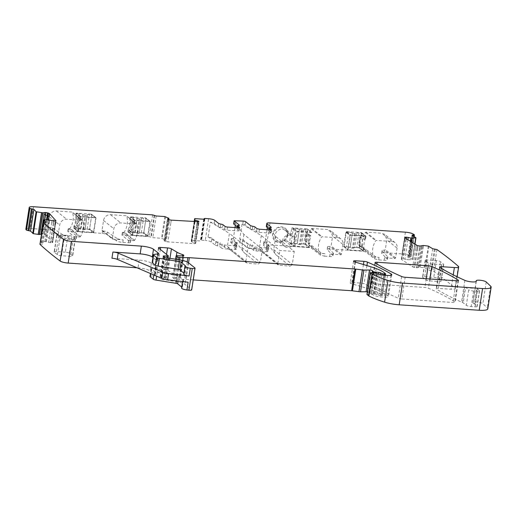 <?xml version="1.0" encoding="UTF-8"?>
<svg xmlns="http://www.w3.org/2000/svg" width="517" height="517" viewBox="0 0 517 517"><rect width="100%" height="100%" fill="white"/><g stroke="black" fill="none" stroke-linecap="round" stroke-linejoin="round"><path stroke-width="0.39" stroke-dasharray="2.58 1.94" d="M289.507 242.441L294.179 246.447L293.675 245.788L295.834 231.823L291.672 228.475L289.507 242.441A0.646 0.588 128.8 0 0 290.018 243.1L294.179 246.447L308.992 247.462A0.646 0.588 -51.2 0 0 309.547 247.204L295.071 246.195L297.327 231.61L311.809 232.598L307.854 229.419L306.012 229.296L303.757 243.882A3.218 0.717 -171.2 0 0 301.618 244.224A3.218 0.717 -171.2 0 0 301.611 244.263L301.618 244.334A1.932 0.427 -171.2 0 1 301.618 244.36A1.932 0.427 -171.2 0 1 300.332 244.567L299.446 244.502A1.932 0.427 -171.2 0 1 297.294 244.037L297.107 243.953A3.218 0.717 -171.2 0 0 293.52 243.177L291.116 243.016L295.071 246.195M307.854 229.419L307.356 231.099L307.647 229.238A0.646 0.588 128.8 0 0 307.182 228.908L292.37 227.894A0.646 0.588 128.8 0 0 291.672 228.475M307.486 229.025L311.654 232.372A0.646 0.588 -51.2 0 0 311.344 232.256L296.532 231.241A0.646 0.588 128.8 0 0 295.834 231.823M311.654 232.372A0.646 0.588 -51.2 0 1 311.809 232.585L307.647 229.238M405.406 232.172L402.039 253.899L384.176 252.677C382.186 252.587 381.365 252.807 381.714 253.349L387.427 259.366L387.808 256.884L382.102 250.868A3.865 0.86 8.8 0 1 381.985 250.609A3.865 0.86 8.8 0 1 384.558 250.196L385.288 249.621L386.8 239.843L384.816 234.408L381.74 233.225L366.017 232.146A0.646 0.588 128.8 0 0 365.416 232.463A19.329 17.584 128.8 0 0 362.953 248.36A0.646 0.588 128.8 0 0 363.445 248.748L363.49 248.755A1.932 0.427 8.8 0 1 365.907 249.368L375.012 256.374A3.218 0.717 8.8 0 0 379.045 257.401L373.746 257.039A0.646 0.588 128.8 0 1 373.261 256.645A19.329 17.584 128.8 0 1 375.717 240.754A0.646 0.588 128.8 0 1 376.318 240.431L392.048 241.51A6.443 5.861 -51.2 0 1 395.124 242.699A6.443 5.861 -51.2 0 1 397.108 248.128L386.8 239.843M375.012 256.374L374.631 258.855L365.525 251.857L363.102 251.236L329.704 248.955C327.713 248.858 326.893 249.084 327.242 249.621L332.954 255.637L333.336 253.156L327.629 247.139A3.865 0.86 8.8 0 1 327.513 246.88A3.865 0.86 8.8 0 1 330.085 246.467L331.106 245.911L332.618 236.133L330.634 230.705L327.558 229.516L311.829 228.443A0.646 0.588 128.8 0 0 311.234 228.76A19.329 17.584 128.8 0 0 308.772 244.651A0.646 0.588 128.8 0 0 309.263 245.045L319.564 253.33A0.646 0.588 128.8 0 1 319.079 252.936A19.329 17.584 128.8 0 1 321.535 237.044A0.646 0.588 128.8 0 1 322.136 236.728L337.866 237.801A6.443 5.861 -51.2 0 1 340.942 238.99A6.443 5.861 -51.2 0 1 342.926 244.425L332.618 236.133M320.889 252.671L320.501 255.152L324.534 256.18L324.922 253.698A3.218 0.717 8.8 0 1 320.889 252.671L311.783 245.665A1.932 0.427 8.8 0 0 309.36 245.052L309.263 245.045M320.501 255.152L311.396 248.154L308.979 247.533L266.656 244.638A4.834 1.073 -171.2 0 0 263.444 245.155A4.834 1.073 -171.2 0 0 263.702 245.588L267.761 248.851A1.932 0.427 -171.2 0 1 267.864 249.026A1.932 0.427 -171.2 0 1 266.875 249.246L265.984 249.633L268.084 251.327L268.659 247.598A1.932 0.427 8.8 0 1 268.762 247.772A1.932 0.427 8.8 0 1 267.476 247.979L256.645 247.236A1.932 0.427 8.8 0 1 254.209 246.609L252.128 244.935L251.553 248.664A1.932 0.427 -171.2 0 0 249.433 248.063L250.008 244.341A1.932 0.427 -171.2 0 1 252.128 244.935M359.567 247.559A0.646 0.588 128.8 0 1 359.011 247.817L344.199 246.809A0.646 0.588 128.8 0 1 343.695 246.144L345.854 232.178A0.646 0.588 128.8 0 1 346.552 231.597L361.364 232.611A0.646 0.588 128.8 0 1 361.829 232.941L361.538 234.808A19.329 17.584 128.8 0 0 359.851 245.698L359.567 247.559L363.729 250.907L364.02 249.045L359.851 245.698M290.018 243.1L304.823 244.114A0.646 0.588 128.8 0 0 305.385 243.856L305.877 242.156A19.329 17.584 128.8 0 1 307.563 231.267M307.356 231.099A19.329 17.584 128.8 0 0 305.67 241.988M287.756 235.106L282.741 241.717L275.031 240.935L272.524 234.065L277.539 227.454L285.248 228.236L287.756 235.106M305.385 243.856L309.547 247.204L305.592 244.005L305.877 242.156M402.039 253.899A6.443 1.435 -171.2 0 1 409.832 255.773A787.12 174.901 -171.2 0 1 410.95 256.451L408.682 256.846L412.592 259.521L407.706 259.754L404.876 259.114A2.255 0.504 -171.2 0 0 403.17 258.875L402.963 258.862A2.255 0.504 -171.2 0 0 401.793 258.972L401.483 259.107A2.255 0.504 -171.2 0 0 401.341 259.25A2.255 0.504 -171.2 0 0 401.535 259.508L412.734 266.85A2.255 0.504 -171.2 0 0 413.975 267.295L414.77 267.483A2.255 0.504 -171.2 0 0 416.476 267.722L416.683 267.735A2.255 0.504 -171.2 0 0 417.852 267.625L419.009 267.166L424.922 267.812L429.317 270.449L433.556 271.276A787.126 174.901 -171.2 0 1 454.954 288.001A787.378 174.959 -171.2 0 1 455.012 288.053A6.443 1.435 -171.2 0 1 455.296 288.576A6.443 1.435 -171.2 0 1 451.011 289.262L438.338 288.396A3.218 0.717 -171.2 0 0 436.193 288.745A3.218 0.717 -171.2 0 0 436.503 289.126A234.498 52.107 -171.2 0 0 461.539 302.09A6.443 1.435 -171.2 0 0 462.353 302.413A3.218 0.717 -171.2 0 1 463.245 302.846L466.302 305.308L468.706 289.791L465.643 287.329L463.245 302.846M324.534 256.18L329.678 256.535C332.328 256.658 333.42 256.354 332.954 255.637L333.491 253.498A5.151 1.144 8.8 0 0 333.336 253.156M327.513 246.88L327.242 249.621L327.629 247.139M374.631 258.855L378.664 259.883L384.15 260.258C386.8 260.381 387.892 260.083 387.427 259.366L387.963 257.227A5.151 1.144 8.8 0 0 387.808 256.884M381.985 250.609L381.714 253.349L382.102 250.868M474.852 304.183L477.256 288.667A3.218 0.717 -171.2 0 0 476.706 288.344L474.302 303.86A3.218 0.717 -171.2 0 1 474.852 304.183L477.036 306.232A3.218 0.717 -171.2 0 1 477.159 306.478A3.218 0.717 -171.2 0 1 475.013 306.82L471.161 306.555A3.865 0.86 -171.2 0 1 466.302 305.308M474.302 303.86A6.443 1.435 -171.2 0 1 472.965 302.833A6.443 1.435 -171.2 0 0 472.906 302.684A5.151 1.144 -171.2 0 1 472.861 302.484A5.151 1.144 -171.2 0 1 477.346 302.031A5.151 1.144 -171.2 0 1 482.865 303.679L487.318 307.938A12.886 2.863 -171.2 0 1 487.789 308.888M366.947 294.444L370.715 294.276A1.609 0.355 -171.2 0 1 373.112 294.813L373.636 295.233A1.609 0.355 -171.2 0 0 373.991 295.414A7.729 1.719 -171.2 0 0 381.992 297.029L384.15 297.172A6.443 1.435 -171.2 0 0 388.435 296.487A6.443 1.435 -171.2 0 0 387.737 295.679A225.477 50.104 -171.2 0 0 364.104 283.833A3.218 0.717 -171.2 0 0 360.562 283.077L352.342 282.515A3.218 0.717 -171.2 0 0 350.196 282.857A3.218 0.717 -171.2 0 0 351.579 283.684L367.6 288.531A35.434 7.871 -171.2 0 1 380.906 294.457L382.289 295.627L380.544 295.705A1.609 0.355 -171.2 0 1 378.702 295.291L377.119 294.528A1.609 0.355 -171.2 0 0 375.413 294.128L371.729 293.798A1.609 0.355 -171.2 0 1 369.836 293.288L369.267 292.829A3.218 0.717 -171.2 0 1 369.093 292.551A1.932 0.427 -171.2 0 0 367.348 291.853M193.235 279.904L185.971 279.406A6.443 1.435 -171.2 0 0 184.485 279.354L179.754 279.387A6.443 1.435 -171.2 0 1 176.64 279.174L175.483 279.025A1.609 0.355 -171.2 0 1 173.867 278.547L172.82 277.707A1.609 0.355 -171.2 0 1 172.736 277.564A1.609 0.355 -171.2 0 1 173.99 277.403A10.308 2.288 -171.2 0 0 179.735 277.455A3.218 0.717 -171.2 0 0 180.452 277.125A3.218 0.717 -171.2 0 0 179.302 276.375A22.548 5.008 -171.2 0 1 173.589 273.9L168.064 270.578A3.218 0.717 -171.2 0 0 164.173 269.641L157.252 269.17A3.218 0.717 -171.2 0 0 155.113 269.512A3.218 0.717 -171.2 0 0 155.281 269.803L164.878 277.519A1.609 0.355 -171.2 0 1 164.968 277.661A1.609 0.355 -171.2 0 1 163.954 277.842L160.871 277.661A1.609 0.355 -171.2 0 0 159.856 277.836A1.609 0.355 -171.2 0 0 160.231 278.14A3.218 0.717 -171.2 0 1 160.806 278.45L161.246 278.805A3.218 0.717 -171.2 0 1 161.42 279.09A1.609 0.355 -171.2 0 0 163.527 279.755L165.337 279.878A1.609 0.355 -171.2 0 1 165.951 279.949L176.471 281.642A9.661 2.146 -171.2 0 1 184.931 284.344L191.516 289.636A3.218 0.717 -171.2 0 1 191.684 289.921M181.583 288.072A4.834 1.073 -171.2 0 1 182.126 287.685L181.732 287.084M150.008 276.485A3.218 0.717 -171.2 0 1 150.66 276.168L154.615 275.574A3.218 0.717 -171.2 0 0 155.268 275.251A3.218 0.717 -171.2 0 0 155.094 274.966L150.143 270.979A9.661 2.146 -171.2 0 0 137.987 267.851L136.979 267.787M40.009 244.198L42.801 244.095L40.811 241.536L46.065 241.652L48.682 242.37A2.255 0.504 -171.2 0 0 50.375 242.68L50.588 242.699A2.255 0.504 -171.2 0 0 51.959 242.667L52.398 242.563A2.255 0.504 -171.2 0 0 52.715 242.37A2.255 0.504 -171.2 0 0 52.65 242.215L45.974 235.183A2.255 0.504 -171.2 0 0 44.953 234.724L44.223 234.518A2.255 0.504 -171.2 0 0 42.53 234.207L42.316 234.188A2.255 0.504 -171.2 0 0 41.509 234.162M25.85 229.147A6.443 1.435 -171.2 0 1 30.135 228.462L47.997 229.684A3.865 0.86 -171.2 0 1 52.74 230.847L62.318 237.129A5.151 1.144 -171.2 0 0 68.632 238.68L74.125 239.054A3.218 0.717 -171.2 0 0 76.264 238.705A3.218 0.717 -171.2 0 0 76.109 238.434L67.876 231.493A1.932 0.427 -171.2 0 1 67.785 231.332A1.932 0.427 -171.2 0 1 69.071 231.125L102.185 233.387A3.865 0.86 -171.2 0 1 106.922 234.55L116.499 240.832A5.151 1.144 -171.2 0 0 122.82 242.383L128.306 242.757A3.218 0.717 -171.2 0 0 130.446 242.415A3.218 0.717 -171.2 0 0 130.29 242.143L122.064 235.203A1.932 0.427 -171.2 0 1 121.967 235.035A1.932 0.427 -171.2 0 1 123.253 234.828L149.258 236.612L152.812 237.697L161.498 238.292L165.181 239.778L165.556 240.095L164.309 240.508A2.255 0.504 -171.2 0 0 164.089 240.676A2.255 0.504 -171.2 0 0 164.212 240.877L164.283 240.935A2.255 0.504 -171.2 0 0 165.414 241.394L166.183 241.594A2.255 0.504 -171.2 0 0 167.889 241.866L193.836 243.643A2.255 0.504 -171.2 0 0 195.116 243.572L195.484 243.449A2.255 0.504 -171.2 0 0 195.71 243.281A2.255 0.504 -171.2 0 0 195.588 243.08L195.516 243.022A2.255 0.504 -171.2 0 0 194.386 242.563L191.729 241.859L191.264 240.424L200.376 240.948L201.636 240.192L205.249 240.437L208.616 218.717M211.324 242.001L211.905 238.279L215.964 241.542L215.389 245.271L211.324 242.001C210.109 241.226 208.086 240.702 205.249 240.437M215.389 245.271L217.508 245.866A1.932 0.427 -171.2 0 1 219.628 246.467L221.728 248.154L222.304 244.431L220.203 242.738L219.628 246.467M234.996 249.517L235.571 245.795A1.932 0.427 -171.2 0 0 236.857 245.588A1.932 0.427 -171.2 0 0 236.754 245.42L236.179 249.142A1.932 0.427 -171.2 0 1 236.282 249.31A1.932 0.427 -171.2 0 1 234.996 249.517L224.158 248.78A1.932 0.427 -171.2 0 1 221.728 248.154M236.179 249.142L234.098 247.469L234.983 247.074L235.558 243.352A1.932 0.427 8.8 0 0 234.569 243.572A1.932 0.427 8.8 0 0 234.673 243.74L233.988 247.294L234.569 243.572M249.433 248.063L247.313 247.462L242.299 243.436A1.932 0.427 -171.2 0 0 239.869 242.809L232.043 242.273L232.618 238.55A1.932 0.427 8.8 0 0 231.332 238.757A1.932 0.427 8.8 0 0 231.435 238.925L236.45 242.958L235.875 246.68A1.932 0.427 -171.2 0 1 235.978 246.855A1.932 0.427 -171.2 0 1 234.983 247.074M235.875 246.68L230.86 242.647L231.435 238.925M232.043 242.273L230.756 242.479L231.332 238.757M268.762 247.772L268.187 251.495L266.901 251.701L256.064 250.958L253.634 250.338L251.553 248.664M267.056 229.755L265.331 240.916A4.834 1.073 -171.2 0 0 264.019 241.433A4.834 1.073 -171.2 0 0 264.277 241.859L268.342 245.129A1.932 0.427 -171.2 0 1 268.446 245.297A1.932 0.427 -171.2 0 1 267.451 245.517A1.932 0.427 8.8 0 0 266.455 245.737L265.984 249.633L266.559 245.911L268.659 247.598M401.819 298.994A3.218 0.717 -171.2 0 1 398.277 298.238A225.477 50.104 -171.2 0 1 371.949 284.705A3.218 0.717 -171.2 0 1 371.645 284.324A3.218 0.717 -171.2 0 1 373.785 283.982L424.871 287.478A3.218 0.717 -171.2 0 1 428.412 288.234A225.477 50.104 -171.2 0 1 454.805 301.773A3.218 0.717 -171.2 0 1 455.109 302.148A3.218 0.717 -171.2 0 1 452.97 302.497L401.819 298.994L405.179 277.274M440.936 280.918A3.218 0.717 -171.2 0 1 441.111 281.203A3.218 0.717 -171.2 0 1 438.965 281.545L429.937 280.931A3.218 0.717 -171.2 0 1 425.885 279.884L422.764 277.377A3.218 0.717 -171.2 0 1 422.589 277.086A3.218 0.717 -171.2 0 1 424.735 276.744L433.763 277.364A3.218 0.717 -171.2 0 1 437.815 278.404L440.936 280.918L443.528 264.155A3.218 0.717 -171.2 0 1 443.702 264.445A3.218 0.717 -171.2 0 1 441.563 264.788L438.965 281.545M56.915 235.416L54.317 252.173L57.439 254.687A3.218 0.717 -171.2 0 0 61.491 255.728L70.525 256.348L73.117 239.584L64.089 238.97A3.218 0.717 -171.2 0 1 60.037 237.923L56.915 235.416A3.218 0.717 -171.2 0 1 56.741 235.125A3.218 0.717 -171.2 0 1 58.88 234.783L67.914 235.403A3.218 0.717 -171.2 0 1 71.966 236.443L75.088 238.951A3.218 0.717 -171.2 0 1 75.262 239.242A3.218 0.717 -171.2 0 1 73.117 239.584M67.914 235.403L65.316 252.16A3.218 0.717 -171.2 0 1 69.368 253.201L72.49 255.715A3.218 0.717 -171.2 0 1 72.664 255.999A3.218 0.717 -171.2 0 1 70.525 256.348M65.316 252.16L56.288 251.54L58.88 234.783M54.317 252.173A3.218 0.717 -171.2 0 1 54.143 251.889A3.218 0.717 -171.2 0 1 56.288 251.54M397.108 248.128L395.595 257.905A0.646 0.588 -51.2 0 1 394.898 258.487L384.532 257.776A5.151 1.144 8.8 0 0 387.963 257.227M342.926 244.425L341.407 254.196A0.646 0.588 -51.2 0 1 340.709 254.778L330.059 254.047A5.151 1.144 8.8 0 0 333.491 253.498M324.922 253.698L319.564 253.33M266.326 226.536A4.834 1.073 -171.2 0 1 267.638 226.019L267.392 227.609M361.538 234.808L365.706 238.156L365.991 236.288A0.646 0.588 128.8 0 0 365.525 235.959L350.713 234.951A0.646 0.588 128.8 0 0 350.015 235.526L347.857 249.491A0.646 0.588 128.8 0 0 348.361 250.157L363.173 251.172A0.646 0.588 128.8 0 0 363.729 250.907M361.829 232.941L365.991 236.288M365.706 238.156A19.329 17.584 128.8 0 0 364.02 249.045M287.879 235.203A8.149 7.419 -51.2 0 1 285.617 239.817A8.149 7.419 -51.2 0 1 275.154 241.032A8.149 7.419 -51.2 0 1 272.64 234.162A8.149 7.419 -51.2 0 1 277.655 227.545A8.149 7.419 -51.2 0 1 285.365 228.327A8.149 7.419 -51.2 0 1 287.077 230.382A8.149 7.419 -51.2 0 1 287.879 235.203M269.06 228.953L270.643 230.227A1.932 0.427 -171.2 0 1 270.753 230.401A1.932 0.427 -171.2 0 1 269.758 230.621A1.932 0.427 8.8 0 0 268.762 230.84A1.932 0.427 8.8 0 0 268.866 231.015L270.966 232.702L271.399 229.903M267.638 226.019L275.761 236.56L294.283 251.456L279.833 250.467L261.311 235.571L242.046 224.139L242.751 224.184A1.932 0.427 -171.2 0 1 245.181 224.811L250.196 228.844A1.932 0.427 8.8 0 0 252.315 229.445A1.932 0.427 -171.2 0 1 254.435 230.039L256.516 231.713A1.932 0.427 8.8 0 0 258.946 232.34L269.784 233.083A1.932 0.427 8.8 0 0 271.07 232.876A1.932 0.427 8.8 0 0 270.966 232.702M232.618 238.55L233.322 238.595L235.028 227.564M233.639 223.855A1.932 0.427 8.8 0 1 234.925 223.648L235.623 223.699L235.371 225.341M242.046 224.139L239.739 239.035L240.444 239.08A1.932 0.427 -171.2 0 1 242.874 239.707L247.889 243.74A1.932 0.427 8.8 0 0 250.008 244.341M237.167 226.782L238.757 228.062A1.932 0.427 -171.2 0 1 238.86 228.236A1.932 0.427 -171.2 0 1 237.865 228.456A1.932 0.427 8.8 0 0 236.876 228.676A1.932 0.427 8.8 0 0 236.98 228.844L237.154 227.713M239.494 227.719L239.061 230.517L236.98 228.844M239.061 230.517A1.932 0.427 -171.2 0 1 239.164 230.692A1.932 0.427 -171.2 0 1 237.878 230.899L227.041 230.155A1.932 0.427 -171.2 0 1 224.611 229.529L222.51 227.842A1.932 0.427 -171.2 0 0 220.391 227.247A1.932 0.427 8.8 0 1 218.271 226.646L218.749 223.544M211.905 238.279A4.834 1.073 8.8 0 0 208.08 236.999L210.387 222.103A4.834 1.073 8.8 0 1 214.212 223.383L218.271 226.646M197.578 221.929L197.449 222.769L198.515 223.641L198.812 221.741M195.588 243.08L198.896 221.709M197.197 221.916L196.712 225.057L198.017 224.817L198.476 221.845M171.25 220.139L170.765 223.286L169.091 222.84L169.55 219.867M168.781 219.667L168.342 222.484L167.275 221.619L167.644 219.214M164.212 240.877L167.573 219.156M165.524 240.121L168.697 219.647L165.537 240.062M168.497 218.025L168.38 219.13L168.548 218.051M69.452 228.643A1.932 0.427 -171.2 0 0 68.166 228.85A1.932 0.427 -171.2 0 0 68.263 229.012L76.497 235.952A3.218 0.717 -171.2 0 1 76.652 236.224A3.218 0.717 -171.2 0 1 74.506 236.566L79.805 236.935L69.498 228.643L69.071 231.125M69.498 228.643A0.646 0.588 128.8 0 0 70.099 228.327A19.329 17.584 128.8 0 0 72.561 212.435A0.646 0.588 128.8 0 0 72.07 212.041L56.34 210.962A6.443 5.861 128.8 0 0 49.361 216.759L47.848 226.536A0.646 0.588 128.8 0 0 48.352 227.196L58.66 235.487L69.019 236.191A5.151 1.144 -171.2 0 1 62.699 234.64L62.318 237.129M62.699 234.64L53.122 228.365A3.865 0.86 -171.2 0 0 48.385 227.202L48.352 227.196M123.641 232.346A1.932 0.427 -171.2 0 0 122.355 232.553A1.932 0.427 -171.2 0 0 122.445 232.715L130.678 239.662A3.218 0.717 -171.2 0 1 130.833 239.933A3.218 0.717 -171.2 0 1 128.688 240.276L133.987 240.638L123.679 232.353L123.253 234.828M123.679 232.353A0.646 0.588 128.8 0 0 124.28 232.03A19.329 17.584 128.8 0 0 126.743 216.138A0.646 0.588 128.8 0 0 126.251 215.744L110.528 214.671A6.443 5.861 128.8 0 0 103.542 220.468L102.03 230.239A0.646 0.588 128.8 0 0 102.534 230.905L112.842 239.19L123.201 239.901A5.151 1.144 -171.2 0 1 116.881 238.35L116.499 240.832M116.881 238.35L107.303 232.068A3.865 0.86 -171.2 0 0 102.566 230.905L102.534 230.905M128.132 229.845L127.841 231.713A0.646 0.588 128.8 0 0 128.306 232.043L143.119 233.051A0.646 0.588 128.8 0 0 143.816 232.476L145.981 218.51A0.646 0.588 128.8 0 0 145.471 217.844L130.665 216.83A0.646 0.588 128.8 0 0 130.103 217.088L129.819 218.956A19.329 17.584 128.8 0 1 128.132 229.845L132.294 233.193L132.009 235.061L127.841 231.713M73.66 228.003A0.646 0.588 128.8 0 0 74.125 228.333L88.937 229.348A0.646 0.588 128.8 0 0 89.635 228.766L91.793 214.801A0.646 0.588 128.8 0 0 91.289 214.141L76.477 213.127A0.646 0.588 128.8 0 0 75.921 213.385L75.637 215.246A19.329 17.584 128.8 0 1 73.95 226.142L73.66 228.003L77.821 231.351L78.112 229.49L73.95 226.142M52.398 242.563L55.765 220.837M55.325 220.94L54.886 223.758L53.581 223.376L53.949 220.972M52.049 220.649L51.745 222.581L53.374 223.299L53.736 220.953M49.671 219.971L49.451 221.392L49.425 219.932M48.275 219.828L48.204 220.914L48.365 219.835M188.143 282.217A4.834 1.073 -171.2 0 1 182.779 280.311A4.834 1.073 -171.2 0 1 183.328 279.923L178.908 276.091A1.932 0.427 -171.2 0 0 177.215 275.548L157.213 272.336A3.218 0.717 -171.2 0 1 154.396 271.438L151.384 269.014A3.218 0.717 -171.2 0 1 151.21 268.73A3.218 0.717 -171.2 0 1 151.862 268.413L155.817 267.812A3.218 0.717 -171.2 0 0 156.47 267.496A3.218 0.717 -171.2 0 0 156.296 267.205L151.339 263.224A9.661 2.146 -171.2 0 0 139.189 260.096L111.943 258.229M158.383 253.75L157.258 261.001L152.948 257.531M157.258 261.001A3.218 0.717 -171.2 0 1 157.433 261.285A3.218 0.717 -171.2 0 1 156.78 261.602L152.825 262.203A3.218 0.717 -171.2 0 0 152.172 262.52M185.538 265.945L184.369 273.499L183.897 273.118M184.369 273.499L184.291 273.719A4.834 1.073 -171.2 0 0 183.742 274.107M476.706 288.344A6.443 1.435 -171.2 0 1 475.362 287.316A6.443 1.435 -171.2 0 1 475.369 287.426A6.443 1.435 -171.2 0 1 473.566 288.118A6.443 1.435 -171.2 0 1 469.113 287.904A6.443 1.435 -171.2 0 1 466.412 287.381A6.443 1.435 -171.2 0 1 464.757 286.896A3.218 0.717 -171.2 0 1 465.643 287.329M436.923 249.549L433.556 271.276M423.468 245.491L423.203 246.564L423.371 245.485M422.208 245.459L421.988 246.874L422.376 245.439M421.219 245.898L420.916 247.83L419.681 248.354L420.043 246.008M418.137 245.756L417.697 248.574L419.468 248.399L419.843 246.002M416.095 245.123L415.61 248.263L416.876 248.541L417.335 245.575M401.483 259.107L404.798 237.704M405.057 237.885L404.721 240.062L405.955 239.545L406.103 238.576M407.267 239.332L406.168 239.494L406.291 238.692M414.311 234.724L410.95 256.451M477.256 288.667L479.44 290.716A3.218 0.717 -171.2 0 1 479.563 290.961A3.218 0.717 -171.2 0 1 477.417 291.304L473.566 291.039A3.865 0.86 -171.2 0 1 468.706 289.791M47.848 226.536L58.15 234.821A0.646 0.588 128.8 0 0 58.66 235.487M58.15 234.821L59.668 225.044A6.443 5.861 128.8 0 1 66.648 219.253L82.377 220.326L72.07 212.041M79.805 236.935A0.646 0.588 128.8 0 0 80.406 236.612A19.329 17.584 128.8 0 0 82.862 220.72A0.646 0.588 128.8 0 0 82.377 220.326M102.03 230.239L112.338 238.531A0.646 0.588 128.8 0 0 112.842 239.19M112.338 238.531L113.85 228.753A6.443 5.861 128.8 0 1 120.829 222.956L136.559 224.035L126.251 215.744M133.987 240.638A0.646 0.588 128.8 0 0 134.588 240.321A19.329 17.584 128.8 0 0 137.05 224.43A0.646 0.588 128.8 0 0 136.559 224.035M215.964 241.542A1.932 0.427 8.8 0 0 218.084 242.143A1.932 0.427 -171.2 0 1 220.203 242.738M235.571 245.795L224.733 245.052A1.932 0.427 -171.2 0 1 222.304 244.431M236.754 245.42L234.673 243.74M236.45 242.958A1.932 0.427 -171.2 0 1 236.553 243.132A1.932 0.427 -171.2 0 1 235.558 243.352M441.563 264.788L432.529 264.168A3.218 0.717 -171.2 0 1 428.483 263.127L425.355 260.613A3.218 0.717 -171.2 0 1 425.187 260.329A3.218 0.717 -171.2 0 1 427.326 259.986L436.354 260.6A3.218 0.717 -171.2 0 1 440.406 261.647L443.528 264.155M265.331 240.916L276.143 254.946L290.173 266.229L292.267 264.491L294.283 251.456M261.311 235.571L259.295 248.606L261.97 251.908L265.305 254.202L239.739 239.035M259.295 248.606L277.816 263.502L278.411 265.131L290.173 266.229M361.402 233.083L361.112 234.944A19.329 17.584 128.8 0 0 359.431 245.808L363.386 248.987L363.102 250.848L348.051 249.821L350.306 235.235L365.357 236.263L361.402 233.083L358.992 232.915L356.736 247.507A3.218 0.717 -171.2 0 0 354.591 247.85A3.218 0.717 -171.2 0 0 354.591 247.889L354.597 247.96A1.932 0.427 -171.2 0 1 354.597 247.986A1.932 0.427 -171.2 0 1 353.311 248.192L352.426 248.128A1.932 0.427 -171.2 0 1 350.274 247.662L350.08 247.578A3.218 0.717 -171.2 0 0 346.5 246.803L344.096 246.641L348.051 249.821M363.386 248.987A19.329 17.584 -51.2 0 1 363.244 247.507L361.519 247.294L362.721 239.533L359.806 237.187L358.604 244.948L361.519 247.294M361.112 234.944L365.067 238.124A19.329 17.584 -51.2 0 0 364.472 239.558L362.721 239.533M365.067 238.124L365.357 236.263M284.363 240.405L285.617 239.817L287.232 235.804L287.077 230.382L285.823 230.97A6.443 5.861 -51.2 0 0 285.216 230.401A6.443 5.861 -51.2 0 0 277.997 230.433A6.443 5.861 -51.2 0 0 275.16 235.009A6.443 5.861 -51.2 0 0 277.144 240.444A6.443 5.861 -51.2 0 0 284.363 240.405L291.646 246.266A6.443 5.861 -51.2 0 1 284.428 246.299A6.443 5.861 -51.2 0 1 285.287 236.295A6.443 5.861 -51.2 0 1 292.506 236.263A6.443 5.861 -51.2 0 1 293.107 236.831L285.823 230.97M233.322 238.595L244.237 252.761L258.261 264.045L260.361 262.306L262.377 249.272L247.927 248.283L229.406 233.387L227.383 246.422L230.065 249.724L247.43 263.302L258.261 264.045M233.4 252.025L208.08 236.999M262.377 249.272L243.85 234.375L235.623 223.699M210.387 222.103L229.406 233.387M129.819 218.956L133.981 222.304L134.271 220.442A0.646 0.588 -51.2 0 1 134.827 220.177L149.639 221.192A0.646 0.588 -51.2 0 1 150.143 221.858L147.978 235.823A0.646 0.588 -51.2 0 1 147.28 236.398L132.475 235.39A0.646 0.588 -51.2 0 1 132.009 235.061M134.271 220.442L130.103 217.088M133.981 222.304A19.329 17.584 -51.2 0 1 132.294 233.193M75.637 215.246L79.799 218.594L80.09 216.733A0.646 0.588 -51.2 0 1 80.646 216.474L95.451 217.489A0.646 0.588 -51.2 0 1 95.962 218.148L93.797 232.114A0.646 0.588 -51.2 0 1 93.099 232.695L78.287 231.681A0.646 0.588 -51.2 0 1 77.821 231.351M80.09 216.733L75.921 213.385M79.799 218.594A19.329 17.584 -51.2 0 1 78.112 229.49M275.761 236.56L273.745 249.595C274.327 252.244 275.128 254.028 276.143 254.946M277.816 263.502L279.833 250.467M291.646 246.266L293.824 246.415L285.617 239.817M293.824 246.415L295.285 236.98L287.077 230.382M295.285 236.98L293.107 236.831M243.85 234.375L241.833 247.41C242.421 250.06 243.223 251.85 244.237 252.761M227.383 246.422L245.911 261.318L246.506 262.946L247.43 263.302M245.911 261.318L247.927 248.283M128.688 231.907L128.972 230.046A19.329 17.584 128.8 0 0 130.659 219.182L134.614 222.362L134.898 220.5L149.949 221.528L147.694 236.114L132.643 235.086L128.688 231.907L131.092 232.068L133.354 217.483A3.218 0.717 8.8 0 1 136.934 218.258L137.128 218.342A1.932 0.427 8.8 0 0 139.273 218.807L140.165 218.865A1.932 0.427 8.8 0 0 141.451 218.659A1.932 0.427 8.8 0 0 141.451 218.639L141.445 218.568A3.218 0.717 8.8 0 1 141.445 218.529A3.218 0.717 8.8 0 1 143.584 218.18L145.994 218.348L149.949 221.528M134.614 222.362A19.329 17.584 -51.2 0 1 134.756 223.842L136.475 224.055L135.28 231.816L132.365 229.47L133.56 221.715L136.475 224.055M128.972 230.046L132.927 233.225A19.329 17.584 -51.2 0 0 133.522 231.79L135.28 231.816M132.927 233.225L132.643 235.086M74.5 228.197L74.791 226.336A19.329 17.584 128.8 0 0 76.471 215.473L80.426 218.652L80.717 216.791L95.768 217.825L93.512 232.411L78.461 231.377L74.5 228.197L76.91 228.365L79.172 213.78A3.218 0.717 8.8 0 1 82.752 214.549L82.94 214.639A1.932 0.427 8.8 0 0 85.092 215.098L85.977 215.162A1.932 0.427 8.8 0 0 87.263 214.956A1.932 0.427 8.8 0 0 87.263 214.93L87.263 214.859A3.218 0.717 8.8 0 1 87.263 214.82A3.218 0.717 8.8 0 1 89.402 214.477L91.813 214.639L95.768 217.825M80.426 218.652A19.329 17.584 -51.2 0 1 80.574 220.139L82.293 220.352L81.091 228.107L78.177 225.767L79.379 218.006L82.293 220.352M74.791 226.336L78.746 229.516A19.329 17.584 -51.2 0 0 79.34 228.087L81.091 228.107M78.746 229.516L78.461 231.377M145.994 218.348L143.739 232.934L141.328 232.773A3.218 0.717 8.8 0 0 139.189 233.115A3.218 0.717 8.8 0 0 139.183 233.154L141.451 218.639M139.189 233.225A1.932 0.427 8.8 0 1 139.189 233.251A1.932 0.427 8.8 0 1 137.903 233.458L137.018 233.393A1.932 0.427 8.8 0 1 134.866 232.928L134.672 232.844A3.218 0.717 8.8 0 0 131.092 232.068M143.739 232.934L147.694 236.114M134.898 220.5L130.943 217.321L133.354 217.483M130.659 219.182L130.943 217.321M134.756 223.842L131.841 221.502A19.329 17.584 -51.2 0 1 130.607 229.445L133.522 231.79M131.841 221.502L133.56 221.715M132.365 229.47L130.607 229.445M91.813 214.639L89.551 229.231L87.147 229.063A3.218 0.717 8.8 0 0 85.001 229.406A3.218 0.717 8.8 0 0 85.001 229.445L87.263 214.93L85.008 229.542A1.932 0.427 8.8 0 0 85.008 229.522M85.008 229.542A1.932 0.427 8.8 0 1 83.722 229.748L82.83 229.69A1.932 0.427 8.8 0 1 80.684 229.225L80.49 229.134A3.218 0.717 8.8 0 0 76.91 228.365M89.551 229.231L93.512 232.411M80.717 216.791L76.762 213.611L79.172 213.78M76.471 215.473L76.762 213.611M80.574 220.139L77.66 217.793A19.329 17.584 -51.2 0 1 76.426 225.742L79.34 228.087M77.66 217.793L79.379 218.006M78.177 225.767L76.426 225.742M291.116 243.016L293.372 228.43L295.782 228.592A3.218 0.717 -171.2 0 1 299.362 229.367L297.294 244.037M299.556 229.451A1.932 0.427 -171.2 0 0 301.702 229.916L302.594 229.981A1.932 0.427 -171.2 0 0 303.88 229.774A1.932 0.427 -171.2 0 0 303.88 229.748L303.873 229.677A3.218 0.717 -171.2 0 1 303.873 229.638A3.218 0.717 -171.2 0 1 306.012 229.296M293.372 228.43L297.327 231.61M305.592 244.005L303.757 243.882M344.096 246.641L346.351 232.055L348.762 232.217A3.218 0.717 -171.2 0 1 352.342 232.993L350.274 247.662M352.536 233.077A1.932 0.427 -171.2 0 0 354.681 233.542L355.573 233.6A1.932 0.427 -171.2 0 0 356.853 233.393A1.932 0.427 -171.2 0 0 356.859 233.374L356.853 233.303A3.218 0.717 -171.2 0 1 356.853 233.264A3.218 0.717 -171.2 0 1 358.992 232.915M346.351 232.055L350.306 235.235M363.102 250.848L359.147 247.669L356.736 247.507M359.431 245.808L359.147 247.669M363.244 247.507L360.33 245.161A19.329 17.584 -51.2 0 1 361.557 237.213L364.472 239.558M360.33 245.161L358.604 244.948M359.806 237.187L361.557 237.213M310.911 235.926L309.741 235.907L308.539 243.669L309.689 243.811A19.329 17.584 -51.2 0 1 310.911 235.926L307.996 233.581A19.329 17.584 128.8 0 0 306.775 241.465L309.689 243.811M306.775 241.465L305.625 241.323L308.539 243.669M309.741 235.907L306.827 233.568L305.625 241.323M306.827 233.568L307.996 233.581M292.37 227.894L296.532 231.241M384.176 252.677L384.558 250.196M363.102 251.236L363.49 248.755M329.704 248.955L330.085 246.467M308.979 247.533L309.36 245.052M270.023 222.917L266.656 244.638M311.344 232.256L307.182 228.908M304.823 244.114L308.992 247.462M413.193 234.046L409.832 255.773M394.898 258.487L384.59 250.196M395.595 257.905L385.288 249.621M392.048 241.51L381.74 233.225M366.017 232.146L376.318 240.431M365.416 232.463L375.717 240.754M362.953 248.36L373.261 256.645M363.445 248.748L373.746 257.039M365.525 251.857L365.907 249.368M340.709 254.778L330.408 246.493M341.407 254.196L331.106 245.911M337.866 237.801L327.558 229.516M311.829 228.443L322.136 236.728M311.234 228.76L321.535 237.044M308.772 244.651L319.079 252.936M311.396 248.154L311.783 245.665M264.277 241.859L263.702 245.588M361.364 232.611L365.525 235.959M346.552 231.597L350.713 234.951M345.854 232.178L350.015 235.526M343.695 246.144L347.857 249.491M344.199 246.809L348.361 250.157M359.011 247.817L363.173 251.172M271.082 227.428L270.643 230.227M270.236 227.519L269.758 230.621M268.866 231.015L269.04 229.891M269.784 233.083L270.268 229.975M258.946 232.34L259.431 229.238M256.516 231.713L257.001 228.611M254.92 226.937L254.435 230.039M252.794 226.336L252.315 229.445M250.196 228.844L250.674 225.742M245.659 221.709L245.181 224.811M243.229 221.082L242.751 224.184M234.925 223.648L235.403 220.546M239.869 242.809L240.444 239.08M239.19 225.263L238.757 228.062M238.35 225.347L237.865 228.456M238.356 227.797L237.878 230.899M227.519 227.053L227.041 230.155M225.089 226.427L224.611 229.529M222.989 224.74L222.51 227.842M220.869 224.139L220.391 227.247M214.212 223.383L214.691 220.281M205.003 218.465L201.636 240.192M204.137 219.227L200.848 240.444M204.493 219.176L201.165 240.696M203.737 219.221L200.376 240.948M195.051 218.626L191.691 240.353M194.159 221.709L191.264 240.431L194.159 221.709M194.424 221.728L191.355 241.542M194.444 221.728L191.374 241.568M194.838 221.754L191.729 241.859M195.012 221.767L191.891 241.924M197.449 222.769L194.386 242.563M198.515 223.641L195.516 243.022M195.484 243.449L198.851 221.728M198.017 224.817L195.116 243.572M196.712 225.057L193.836 243.643M170.765 223.286L167.889 241.866M169.091 222.84L166.183 241.594M168.342 222.484L165.414 241.394M167.275 221.619L164.283 240.935M164.309 240.508L167.611 219.189M168.38 219.13L165.181 239.778M168.335 219.079L165.136 239.752M165.576 216.72L162.215 238.447M164.858 216.565L161.498 238.292M156.179 215.97L152.812 237.697M154.557 215.55L151.197 237.277M154.247 215.298L150.88 237.025M152.625 214.885L149.258 236.612M48.385 227.202L47.997 229.684M33.495 206.735L30.135 228.462M102.566 230.905L102.185 233.387M44.54 219.815L42.316 234.188M44.759 219.815L42.53 234.207M46.498 219.822L44.223 234.518M47.26 219.822L44.953 234.724M52.65 242.215L55.972 220.765M48.346 219.835L45.974 235.183M54.886 223.758L51.959 242.667M53.581 223.376L50.588 242.699M53.374 223.299L50.375 242.68M51.745 222.581L48.682 242.37M49.451 221.392L46.304 241.697M49.218 221.289L46.065 241.652M48.204 220.914L45.005 241.562M48.113 220.882L44.914 241.555M44.171 219.809L40.811 241.536M40.507 241.607L43.48 222.433L40.526 241.652M46.103 222.439L42.762 244.005M45.199 222.497L41.838 244.224M44.275 222.413L40.908 244.14M139.189 260.096L137.987 267.851M157.982 253.847L156.78 261.602M154.021 254.442L152.825 262.203M185.493 265.958L184.291 273.719M194.877 267.909L191.516 289.636M188.291 262.617L184.931 284.344M179.832 259.915L176.471 281.642M169.317 258.222L165.951 279.949M168.697 258.151L165.337 279.878M166.894 258.028L163.527 279.755M164.781 257.363L161.42 279.09M164.606 257.078L161.246 278.805M164.167 256.723L160.806 278.45M163.592 256.413L160.231 278.14M164.115 256.684L160.871 277.661M167.023 258.041L163.954 277.842M168.245 255.792L164.878 277.519M158.648 248.076L155.281 269.803M160.309 249.414L157.252 269.17M166.532 254.416L164.173 269.641M169.964 258.332L168.064 270.578M176.413 255.682L173.589 273.9M182.488 255.792L179.302 276.375M183.102 255.728L179.735 277.455M177.357 255.682L173.99 277.403M175.683 259.25L172.82 277.707M176.827 259.431L173.867 278.547M178.475 259.696L175.483 279.025M179.625 259.883L176.64 279.174M182.688 260.471L179.754 279.387M187.18 261.945L184.485 279.354M188.537 262.817L185.971 279.406M372.188 272.562L369.093 292.551M372.408 272.562L369.267 292.829M373.048 272.562L369.836 293.288M375.006 272.627L371.729 293.798M378.515 274.081L375.413 294.128M380.208 274.533L377.119 294.528M381.863 274.87L378.702 295.291M383.724 275.147L380.544 295.705M384.609 275.244L381.43 295.763M385.579 273.784L382.218 295.511M384.267 272.73L380.906 294.457M370.96 266.811L367.6 288.531M354.946 261.957L351.579 283.684M355.496 262.125L352.342 282.515M363.432 264.53L360.562 283.077M366.928 265.589L364.104 283.833M390.891 275.322L387.737 295.679M387.511 275.451L384.15 297.172M385.352 275.303L381.992 297.029M377.358 273.693L373.991 295.414M376.996 273.506L373.636 295.233M376.473 273.086L373.112 294.813M374.082 272.549L370.715 294.276M370.87 272.575L367.509 294.302M490.685 286.211L487.318 307.938M486.226 281.952L482.865 303.679M476.196 281.442L472.906 302.684M464.899 280.369L461.539 302.09M464.757 286.896L462.353 302.413M475.362 287.316L472.965 302.833M439.87 267.399L436.503 289.126M441.44 268.362L438.338 288.396M453.241 274.857L451.011 289.262M458.372 266.326L455.012 288.053M435.236 249.155L431.876 270.882M434.364 249.116L431.004 270.843M432.684 248.722L429.317 270.449M428.936 246.266L425.569 267.993M428.283 246.086L424.922 267.812M423.307 246.544L420.108 267.218M423.203 246.564L420.011 267.211M422.163 246.803L419.009 267.166M421.988 246.874L418.841 267.179M420.916 247.83L417.852 267.625M419.681 248.354L416.683 267.735M419.468 248.399L416.476 267.722M417.697 248.574L414.77 267.483M416.876 248.541L413.975 267.295M401.535 259.508L404.895 237.781M415.61 248.263L412.734 266.85M404.721 240.062L401.793 258.972M405.955 239.545L402.963 258.862M406.168 239.494L403.17 258.875M407.874 239.733L404.876 259.114M410.311 241.329L407.467 259.721M410.537 241.478L407.706 259.754M411.448 242.079L408.701 259.799M411.526 242.124L408.785 259.799M414.757 244.244L412.385 259.592M415.901 237.723L412.54 259.444M412.152 235.261L408.792 256.988M412.695 235.623L409.432 256.703M413.497 236.146L410.304 256.742M401.638 276.511L398.277 298.238M375.31 262.979L371.949 284.705M376.887 263.954L373.785 283.982M426.228 278.708L424.871 287.478M429.847 278.96L428.412 288.234M458.068 280.699L454.805 301.773M456.33 280.77L452.97 302.497M330.059 254.047L329.678 256.535M378.664 259.883L379.045 257.401M384.532 257.776L384.15 260.258M473.566 291.039L471.161 306.555M475.013 306.82L477.417 291.304M479.44 290.716L477.036 306.232M183.328 279.923L182.126 287.685M183.406 279.703L182.204 287.465M178.908 276.091L178.145 281.028M177.215 275.548L176.4 280.821M157.213 272.336L156.619 276.168M154.396 271.438L153.846 274.979M151.384 269.014L150.673 273.629M151.862 268.413L150.66 276.168M155.817 267.812L154.615 275.574M156.296 267.205L155.094 274.966M151.339 263.224L150.143 270.979M53.122 228.365L52.74 230.847M69.019 236.191L68.632 238.68M74.506 236.566L74.125 239.054M76.497 235.952L76.109 238.434M68.263 229.012L67.876 231.493M107.303 232.068L106.922 234.55M123.201 239.901L122.82 242.383M128.688 240.276L128.306 242.757M130.678 239.662L130.29 242.143M122.445 232.715L122.064 235.203M217.508 245.866L218.084 242.143M224.733 245.052L224.158 248.78M242.874 239.707L242.299 243.436M247.313 247.462L247.889 243.74M253.634 250.338L254.209 246.609M256.064 250.958L256.645 247.236M266.901 251.701L267.476 247.979M266.875 249.246L267.451 245.517M268.342 245.129L267.761 248.851M437.815 278.404L440.406 261.647M436.354 260.6L433.763 277.364M424.735 276.744L427.326 259.986M425.355 260.613L422.764 277.377M425.885 279.884L428.483 263.127M432.529 264.168L429.937 280.931M61.491 255.728L64.089 238.97M75.088 238.951L72.49 255.715M69.368 253.201L71.966 236.443M57.439 254.687L60.037 237.923M265.305 254.202L279.335 265.486M80.406 236.612L70.099 228.327M82.862 220.72L72.561 212.435M56.34 210.962L66.648 219.253M49.361 216.759L59.668 225.044M134.588 240.321L124.28 232.03M137.05 224.43L126.743 216.138M110.528 214.671L120.829 222.956M103.542 220.468L113.85 228.753M132.475 235.39L128.306 232.043M147.28 236.398L143.119 233.051M147.978 235.823L143.816 232.476M150.143 221.858L145.981 218.51M149.639 221.192L145.471 217.844M134.827 220.177L130.665 216.83M78.287 231.681L74.125 228.333M93.099 232.695L88.937 229.348M93.797 232.114L89.635 228.766M95.962 218.148L91.793 214.801M95.451 217.489L91.289 214.141M80.646 216.474L76.477 213.127M273.745 249.595L292.267 264.491M241.833 247.41L260.361 262.306M141.328 232.773L143.584 218.18M139.183 233.154L141.445 218.568M134.672 232.844L136.934 218.258M134.866 232.928L137.128 218.342M137.018 233.393L139.273 218.807M137.903 233.458L140.165 218.865M87.147 229.063L89.402 214.477M85.001 229.445L87.263 214.859M80.49 229.134L82.752 214.549M80.684 229.225L82.94 214.639M82.83 229.69L85.092 215.098M83.722 229.748L85.977 215.162M295.782 228.592L293.52 243.177M299.362 229.367L297.107 243.953M303.873 229.677L301.611 244.263M303.88 229.748L301.618 244.334L303.88 229.774M302.594 229.981L300.332 244.567M301.702 229.916L299.446 244.502M348.762 232.217L346.5 246.803M352.342 232.993L350.08 247.578M356.853 233.303L354.591 247.889M356.859 233.374L354.597 247.96M355.573 233.6L353.311 248.192M354.681 233.542L352.426 248.128M289.707 242.984L293.869 246.331M395.124 242.699L384.816 234.408M363.134 248.632L373.442 256.917M340.942 238.99L330.634 230.705M308.953 244.929L319.26 253.214M264.019 241.433L263.444 245.155M361.667 232.734L365.836 236.082M343.889 246.687L348.057 250.034M271.231 227.299L270.753 230.401M268.762 230.84L268.911 229.884M271.07 232.876L271.554 229.768M239.339 225.128L238.86 228.236M236.876 228.676L237.025 227.706M239.642 227.59L239.164 230.692M204.047 219.234L200.783 240.327M204.596 219.085L201.229 240.812M195.71 243.281L199.071 221.554M164.089 240.676L167.456 218.956M165.556 240.095L168.723 219.654M55.59 223.764L56.075 220.643M46.162 222.368L42.801 244.095M158.629 253.53L157.433 261.285M185.635 265.854L184.433 273.616M163.223 256.109L159.856 277.836M167.993 258.106L164.968 277.661M158.473 247.792L155.113 269.512M183.819 255.398L180.452 277.125M175.573 259.23L172.736 277.564M385.43 275.309L382.289 295.627M353.563 261.137L350.196 282.857M391.796 274.76L388.435 296.487M476.112 281.513L472.861 302.484M476.325 281.216L475.369 287.426M439.56 267.018L436.193 288.745M457.125 276.769L455.296 288.576M401.341 259.25L404.708 237.529M414.938 244.367L412.592 259.521M412.043 235.119L408.682 256.846M414.162 236.579L411.06 256.6M375.006 262.604L371.645 284.324M458.476 280.427L455.109 302.148M479.563 290.961L477.159 306.478M182.779 280.311L182.591 281.552M183.477 279.82L182.275 287.581M151.21 268.73L150.466 273.538M156.47 267.496L155.268 275.251M55.597 223.764L52.715 242.37M76.652 236.224L76.264 238.705M68.166 228.85L67.785 231.332M130.833 239.933L130.446 242.415M122.355 232.553L121.967 235.035M236.857 245.588L236.282 249.31M236.553 243.132L235.978 246.855M268.446 245.297L267.864 249.026M443.702 264.445L441.111 281.203M425.187 260.329L422.589 277.086M75.262 239.242L72.664 255.999M56.741 235.125L54.143 251.889M82.681 220.449L72.38 212.157M48.049 227.079L58.35 235.364M136.863 224.152L126.562 215.867M102.23 230.782L112.532 239.074M132.165 235.267L128.003 231.92M149.943 221.315L145.781 217.961M77.983 231.564L73.821 228.217M95.761 217.605L91.599 214.258M261.97 251.908L278.411 265.131M284.428 246.299L277.144 240.444M292.506 236.263L285.216 230.401M230.065 249.724L246.506 262.946M139.189 233.115L141.445 218.529M139.189 233.251L141.451 218.659M85.001 229.406L87.263 214.82M303.873 229.638L301.618 244.224M356.853 233.264L354.591 247.85M356.853 233.393L354.597 247.986"/><path stroke-width="0.78" d="M411.073 238.027L410.608 239.416L411.073 238.027L412.068 238.072L411.9 239.151L412.152 238.072L415.959 237.794L412.043 235.119L414.311 234.724A787.12 174.901 -171.2 0 0 413.193 234.046A6.443 1.435 -171.2 0 0 405.406 232.172L270.023 222.917A4.834 1.073 -171.2 0 0 266.804 223.428L266.326 226.536A4.834 1.073 -171.2 0 0 266.585 226.963L269.06 228.953M268.911 229.884L269.247 227.738L270.236 227.519A1.932 0.427 -171.2 0 0 271.231 227.299A1.932 0.427 -171.2 0 0 271.128 227.125L267.069 223.861A4.834 1.073 -171.2 0 1 266.804 223.428M269.04 229.891L269.351 227.913L271.444 229.6L270.268 229.975L259.431 229.238L257.001 228.611L254.92 226.937A1.932 0.427 -171.2 0 0 252.794 226.336L250.674 225.742L245.659 221.709A1.932 0.427 -171.2 0 0 243.229 221.082L234.117 220.753L233.639 223.855A1.932 0.427 8.8 0 0 233.742 224.029L237.167 226.782M237.025 227.706L237.355 225.567L238.35 225.347A1.932 0.427 -171.2 0 0 239.339 225.128A1.932 0.427 -171.2 0 0 239.235 224.96L234.22 220.927L233.742 224.029M195.09 220.132L194.883 221.496L195.252 220.197L194.715 219.822L194.625 218.704L195.051 218.626L203.737 219.221L204.596 219.085L204.144 218.607L205.003 218.465L208.616 218.717C211.447 218.975 213.476 219.499 214.691 220.281L218.749 223.544L220.869 224.139A1.932 0.427 -171.2 0 1 222.989 224.74L225.089 226.427A1.932 0.427 -171.2 0 0 227.519 227.053L238.356 227.797A1.932 0.427 -171.2 0 0 239.642 227.59A1.932 0.427 -171.2 0 0 239.539 227.415L237.458 225.742L237.154 227.713M195.252 220.197L198.877 221.295L198.896 221.709M198.851 221.728L171.25 220.139L168.781 219.667L167.644 219.214L167.676 218.781L167.573 219.156M168.897 218.394L168.697 219.647L168.904 218.342L167.611 219.189M168.904 218.342L164.858 216.565L156.179 215.97L152.625 214.885L33.495 206.735A6.443 1.435 -171.2 0 0 29.21 207.427L25.85 229.147A6.443 1.435 -171.2 0 0 25.979 229.516A787.126 174.901 -171.2 0 0 26.503 230.155L30.522 231.112L33.334 233.665L39.324 234.556L40.946 234.22A2.255 0.504 -171.2 0 1 41.509 234.162M42.691 212.83L42.478 214.193L42.885 212.83L36.119 211.744L33.889 209.391L29.87 208.429A787.126 174.901 -171.2 0 1 29.346 207.789A6.443 1.435 -171.2 0 1 29.21 207.427M42.885 212.83L45.897 212.487L49.335 213.456L55.972 220.765M406.103 238.576L406.33 237.141L405.154 237.251L404.895 237.781L417.335 245.575L420.043 246.008L423.371 245.485L428.283 246.086L432.684 248.722L436.923 249.549A787.126 174.901 -171.2 0 1 458.321 266.274A786.59 174.785 -171.2 0 1 458.372 266.326A6.443 1.435 -171.2 0 1 458.657 266.85A6.443 1.435 -171.2 0 1 454.378 267.541L441.699 266.675A3.218 0.717 -171.2 0 0 439.56 267.018A3.218 0.717 -171.2 0 0 439.87 267.399A234.498 52.107 -171.2 0 0 464.899 280.369A6.443 1.435 -171.2 0 0 471.898 281.894A6.443 1.435 -171.2 0 0 476.325 281.216A6.443 1.435 -171.2 0 0 476.273 280.964A5.151 1.144 -171.2 0 1 476.228 280.757A5.151 1.144 -171.2 0 1 480.713 280.304A5.151 1.144 -171.2 0 1 486.226 281.952L490.685 286.211A12.886 2.863 -171.2 0 1 491.15 287.161A12.886 2.863 -171.2 0 1 482.581 288.538L402.543 283.064A16.105 3.58 -171.2 0 1 387.963 280.427A61.2 13.597 -171.2 0 1 372.234 274.268A3.218 0.717 -171.2 0 1 371.93 274.081L370.314 272.724L374.082 272.549A1.609 0.355 -171.2 0 1 376.473 273.086L376.996 273.506A1.609 0.355 -171.2 0 0 377.358 273.693A7.729 1.719 -171.2 0 0 385.352 275.303L387.511 275.451A6.443 1.435 -171.2 0 0 391.796 274.76A6.443 1.435 -171.2 0 0 391.104 273.952A225.477 50.104 -171.2 0 0 367.464 262.106A3.218 0.717 -171.2 0 0 363.929 261.35L355.702 260.788A3.218 0.717 -171.2 0 0 353.563 261.137A3.218 0.717 -171.2 0 0 354.946 261.957L370.96 266.811A35.434 7.871 -171.2 0 1 384.267 272.73L385.65 273.9L383.905 273.978A1.609 0.355 -171.2 0 1 382.069 273.571L380.48 272.802A1.609 0.355 -171.2 0 0 378.774 272.401L375.096 272.071A1.609 0.355 -171.2 0 1 373.203 271.561L372.634 271.102A3.218 0.717 -171.2 0 1 372.46 270.824A1.932 0.427 -171.2 0 0 371.464 270.288A1.932 0.427 -171.2 0 0 369.481 270.016L363.89 270.055A3.218 0.717 -171.2 0 1 362.333 269.945L355.806 269.092A3.218 0.717 -171.2 0 0 354.992 269.014L189.332 257.679A6.443 1.435 -171.2 0 0 187.845 257.634L183.121 257.666A6.443 1.435 -171.2 0 1 180.006 257.453L178.85 257.298A1.609 0.355 -171.2 0 1 177.228 256.82L176.187 255.98A1.609 0.355 -171.2 0 1 176.097 255.837A1.609 0.355 -171.2 0 1 177.357 255.682A10.308 2.288 -171.2 0 0 183.102 255.728A3.218 0.717 -171.2 0 0 183.819 255.398A3.218 0.717 -171.2 0 0 182.669 254.648A22.548 5.008 -171.2 0 1 176.956 252.173L171.431 248.851A3.218 0.717 -171.2 0 0 167.54 247.921L160.613 247.443A3.218 0.717 -171.2 0 0 158.473 247.792A3.218 0.717 -171.2 0 0 158.648 248.076L168.245 255.792A1.609 0.355 -171.2 0 1 168.329 255.941A1.609 0.355 -171.2 0 1 167.321 256.115L164.232 255.934A1.609 0.355 -171.2 0 0 163.223 256.109A1.609 0.355 -171.2 0 0 163.592 256.413A3.218 0.717 -171.2 0 1 164.167 256.723L164.606 257.078A3.218 0.717 -171.2 0 1 164.781 257.363A1.609 0.355 -171.2 0 0 166.894 258.028L168.697 258.151A1.609 0.355 -171.2 0 1 169.317 258.222L179.832 259.915A9.661 2.146 -171.2 0 1 188.291 262.617L194.877 267.909A3.218 0.717 -171.2 0 1 195.051 268.194A3.218 0.717 -171.2 0 1 192.259 268.478L190.308 268.245A4.834 1.073 -171.2 0 1 184.944 266.345A4.834 1.073 -171.2 0 1 185.493 265.958L181.066 262.119A1.932 0.427 -171.2 0 0 179.38 261.583L159.378 258.371A3.218 0.717 -171.2 0 1 156.554 257.466L153.549 255.049A3.218 0.717 -171.2 0 1 153.375 254.765A3.218 0.717 -171.2 0 1 154.021 254.442L157.982 253.847A3.218 0.717 -171.2 0 0 158.629 253.53A3.218 0.717 -171.2 0 0 158.46 253.24L153.504 249.259A9.661 2.146 -171.2 0 0 141.348 246.124L71.546 241.355A6.443 1.435 -171.2 0 1 63.507 239.319A787.126 174.901 -171.2 0 1 43.35 222.627L46.162 222.368L44.171 219.809L48.365 219.835L53.736 220.953L55.765 220.837M406.33 237.141L410.828 237.994M405.179 277.274A3.218 0.717 -171.2 0 1 401.638 276.511A225.477 50.104 -171.2 0 1 375.31 262.979A3.218 0.717 -171.2 0 1 375.006 262.604A3.218 0.717 -171.2 0 1 377.151 262.255L428.231 265.751A3.218 0.717 -171.2 0 1 431.773 266.507A225.477 50.104 -171.2 0 1 458.165 280.046A3.218 0.717 -171.2 0 1 458.476 280.427A3.218 0.717 -171.2 0 1 456.33 280.77L405.179 277.274M491.15 287.161L487.789 308.888A12.886 2.863 -171.2 0 1 479.22 310.265L399.182 304.791A16.105 3.58 -171.2 0 1 384.596 302.154A61.2 13.597 -171.2 0 1 368.873 295.995A3.218 0.717 -171.2 0 1 368.563 295.808L366.947 294.444L370.314 272.724M369.481 270.016L366.114 291.743A1.932 0.427 -171.2 0 1 367.348 291.853M366.114 291.743L360.523 291.782A3.218 0.717 -171.2 0 1 358.966 291.672L352.439 290.819A3.218 0.717 -171.2 0 0 351.625 290.735L193.235 279.904M195.051 268.194L191.684 289.921A3.218 0.717 -171.2 0 1 188.892 290.205L186.941 289.972A4.834 1.073 -171.2 0 1 181.583 288.072L182.591 281.552M181.732 287.084L177.706 283.846A1.932 0.427 -171.2 0 0 176.013 283.31L156.011 280.098A3.218 0.717 -171.2 0 1 153.194 279.193L150.182 276.776A3.218 0.717 -171.2 0 1 150.008 276.485L150.466 273.538M136.979 267.787L68.179 263.075A6.443 1.435 -171.2 0 1 60.146 261.04A787.126 174.901 -171.2 0 1 39.983 244.354L40.009 244.198M267.392 227.609L267.056 229.755M235.371 225.341L235.028 227.564M194.715 219.822L194.566 220.921L194.735 219.841M29.87 208.429L26.503 230.155M41.528 212.72L41.463 213.812L41.631 212.733M44.307 212.493L44.01 214.426L45.315 214.807L45.677 212.468M47.583 212.791L47.15 215.602L45.522 214.891L45.897 212.487M49.335 213.456L48.85 216.604L47.855 215.97L48.32 212.998M43.35 222.627L39.983 244.354M141.348 246.124L140.152 253.886L112.906 252.025A4.834 1.073 -171.2 0 1 118.18 253.136L162.829 272.2L161.866 278.404A6.443 1.435 -171.2 0 0 167.598 279.775L188.143 282.217L186.941 289.972M140.152 253.886A9.661 2.146 -171.2 0 1 152.302 257.014L152.948 257.531M179.38 261.583L178.178 269.338L158.176 266.126A3.218 0.717 -171.2 0 1 155.352 265.227L152.347 262.81A3.218 0.717 -171.2 0 1 152.172 262.52L153.375 254.765M178.178 269.338A1.932 0.427 -171.2 0 1 179.871 269.88L183.897 273.118M162.829 272.2A6.443 1.435 -171.2 0 0 168.555 273.564L189.106 276.007A4.834 1.073 -171.2 0 1 183.742 274.107L184.944 266.345M408.236 237.387L407.939 239.319L407.267 239.332M112.906 252.025L111.943 258.229A4.834 1.073 -171.2 0 1 117.217 259.347L161.866 278.404M267.069 223.861L266.585 226.963M204.215 218.717L204.137 219.227M194.625 218.704L194.159 221.709L194.625 218.697M194.554 220.869L194.424 221.728M194.566 220.921L194.444 221.728M197.578 221.929L197.746 220.837M198.812 221.741L198.877 221.295M29.346 207.789L25.979 229.516M31.414 208.868L28.054 230.595M32.345 208.952L28.978 230.679M33.889 209.391L30.522 231.112M36.119 211.744L32.758 233.471M36.694 211.938L33.334 233.665M41.366 213.773L38.168 234.447M41.463 213.812L38.264 234.459M42.478 214.193L39.324 234.556M42.665 214.245L39.518 234.55M44.01 214.426L40.946 234.22M45.315 214.807L44.54 219.815M45.522 214.891L44.759 219.815M47.15 215.602L46.498 219.822M47.855 215.97L47.26 219.822M48.85 216.604L48.346 219.835M43.893 219.925L43.506 222.426L43.874 219.887M63.507 239.319L60.146 261.04M71.546 241.355L68.179 263.075M153.504 249.259L152.302 257.014M158.46 253.24L158.383 253.75M153.549 255.049L152.347 262.81M156.554 257.466L155.352 265.227M159.378 258.371L158.176 266.126M181.066 262.119L179.871 269.88M190.308 268.245L189.106 276.007M168.555 273.564L167.598 279.775M192.259 268.478L188.892 290.205M164.232 255.934L164.115 256.684M167.321 256.115L167.023 258.041M160.613 247.443L160.309 249.414M167.54 247.921L166.532 254.416M171.431 248.851L169.964 258.332M176.956 252.173L176.413 255.682M182.669 254.648L182.488 255.792M176.187 255.98L175.683 259.25M177.228 256.82L176.827 259.431M178.85 257.298L178.475 259.696M180.006 257.453L179.625 259.883M183.121 257.666L182.688 260.471M187.845 257.634L187.18 261.945M189.332 257.679L188.537 262.817M354.992 269.014L351.625 290.735M355.806 269.092L352.439 290.819M362.333 269.945L358.966 291.672M363.89 270.055L360.523 291.782M372.46 270.824L372.188 272.562M372.634 271.102L372.408 272.562M373.203 271.561L373.048 272.562M375.096 272.071L375.006 272.627M378.774 272.401L378.515 274.081M380.48 272.802L380.208 274.533M382.069 273.571L381.863 274.87M383.905 273.978L383.724 275.147M384.79 274.036L384.609 275.244M355.702 260.788L355.496 262.125M363.929 261.35L363.432 264.53M367.464 262.106L366.928 265.589M391.104 273.952L390.891 275.322M370.379 272.834L367.018 294.561M371.93 274.081L368.563 295.808M372.234 274.268L368.873 295.995M387.963 280.427L384.596 302.154M402.543 283.064L399.182 304.791M482.581 288.538L479.22 310.265M476.273 280.964L476.196 281.442M441.699 266.675L441.44 268.362M454.378 267.541L453.241 274.857M405.057 237.885L405.154 237.251M406.291 238.692L406.53 237.148M407.939 239.319L407.874 239.733M410.608 239.416L410.311 241.329M410.86 239.39L410.537 241.478M411.9 239.151L411.448 242.079M411.991 239.125L411.526 242.124M415.746 237.865L414.757 244.244M412.799 234.977L412.695 235.623M413.671 235.015L413.497 236.146M377.151 262.255L376.887 263.954M428.231 265.751L426.228 278.708M431.773 266.507L429.847 278.96M458.165 280.046L458.068 280.699M178.145 281.028L177.706 283.846M176.4 280.821L176.013 283.31M156.619 276.168L156.011 280.098M153.846 274.979L153.194 279.193M150.673 273.629L150.182 276.776M118.18 253.136L117.217 259.347M204.144 218.607L204.047 219.234M168.704 219.757L168.917 218.368M43.312 222.543L39.945 244.27M168.329 255.941L167.993 258.106M176.097 255.837L175.573 259.23M385.65 273.9L385.43 275.309M476.228 280.757L476.112 281.513M458.657 266.85L457.125 276.769M415.959 237.794L414.938 244.367M414.421 234.873L414.162 236.579"/></g></svg>
